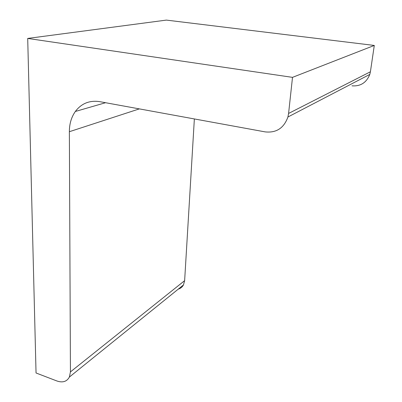<?xml version="1.0" encoding="UTF-8"?>
<svg xmlns="http://www.w3.org/2000/svg" width="402" height="402" viewBox="0 0 402 402"><rect width="100%" height="100%" fill="white"/><g stroke="black" fill="none" stroke-linecap="round" stroke-linejoin="round"><path stroke-width="0.6" d="M292.505 77.36L374.292 45.441L166.368 20.1L27.708 38.431L292.505 77.36L288.586 113.444L287.917 117.007L369.805 74.4L370.408 71.772L288.586 113.444M27.708 38.431L36.044 372.981L56.903 380.98C62.692 382.94 66.853 381.629 69.385 377.056L70.435 371.895L69.365 131.705C69.375 123.886 71.37 117.143 75.34 111.475L105.565 102.716M178.292 289.113C180.568 288.44 182.292 287.048 183.458 284.943L184.634 280.646L194.362 118.947M287.917 117.007C283.918 128.132 276.325 133.087 265.134 131.881L99.736 101.651C89.561 100.148 81.43 103.42 75.34 111.475M352.026 85.832C360.564 86.45 366.488 82.641 369.805 74.4M374.292 45.441L370.408 71.772M184.634 280.646L70.435 371.895M139.338 108.892L69.365 131.705M69.385 377.056L183.458 284.943"/></g></svg>
